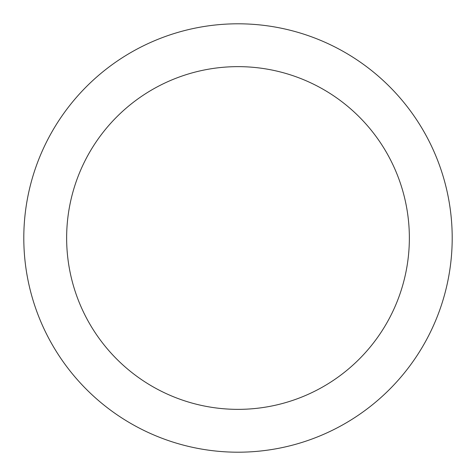 <?xml version="1.0" encoding="UTF-8"?>
<svg xmlns="http://www.w3.org/2000/svg" width="476" height="476" viewBox="0 0 476 476"><rect width="100%" height="100%" fill="white"/><g stroke="black" fill="none" stroke-linecap="round" stroke-linejoin="round"><path stroke-width="0.71" d="M23.8 238A214.2 214.2 0 0 0 238 452.2A214.2 214.2 0 0 0 452.2 238A214.2 214.2 0 0 0 238 23.8A214.2 214.2 0 0 0 23.8 238M409.36 238A171.36 171.36 0 0 1 238 409.36A171.36 171.36 0 0 1 66.64 238A171.36 171.36 0 0 1 238 66.64A171.36 171.36 0 0 1 409.36 238"/></g></svg>
